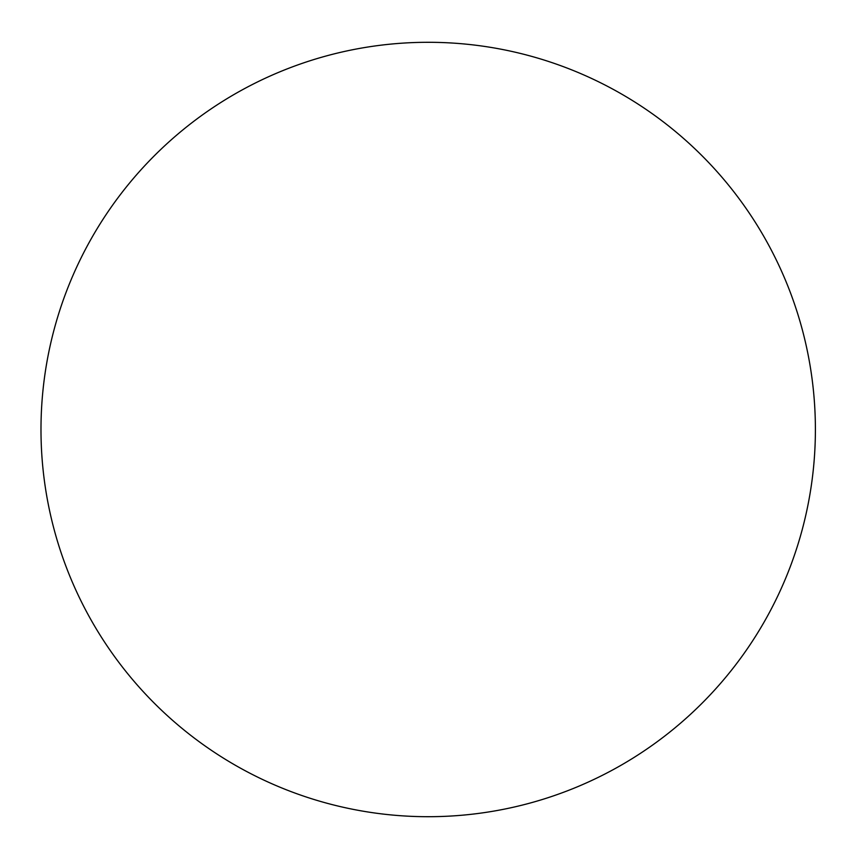 <?xml version="1.0" encoding="UTF-8"?>
<svg xmlns="http://www.w3.org/2000/svg" width="859" height="859" viewBox="0 0 859 859"><rect width="100%" height="100%" fill="white"/><g stroke="black" fill="none" stroke-linecap="round" stroke-linejoin="round"><path stroke-width="1.29" d="M815.395 429.5A387.205 387.205 0 0 0 234.593 94.168A387.205 387.205 0 0 0 234.593 764.832A387.205 387.205 0 0 0 815.395 429.5"/></g></svg>
